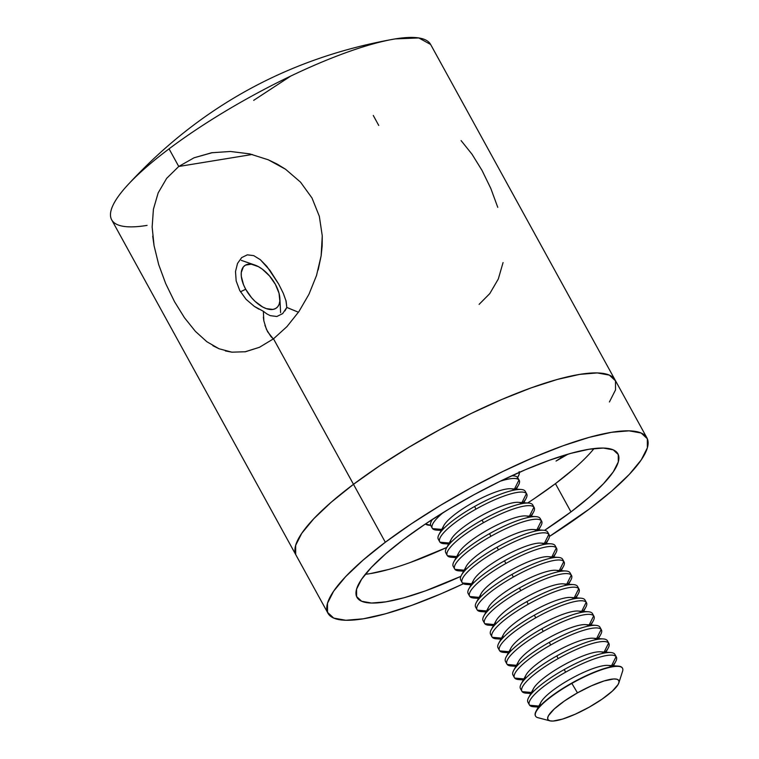 <?xml version="1.0" encoding="UTF-8"?>
<svg xmlns="http://www.w3.org/2000/svg" width="759" height="759" viewBox="0 0 759 759"><rect width="100%" height="100%" fill="white"/><g stroke="black" fill="none" stroke-linecap="round" stroke-linejoin="round"><path stroke-width="1.14" d="M278.733 284.16L266.874 266.4L260.337 259.701L253.715 255.622L247.32 254.844L253.715 255.622L260.337 259.701L270.033 270.46L278.733 284.16L283.249 293.211L286.115 301.143L286.826 307.442L282.642 313.609L276.855 316.494L282.642 313.609M258.772 309.093L254.274 306.351L246.058 299.302L239.759 290.555L236.163 280.925L235.508 271.523L237.529 263.42L241.685 257.586L247.32 254.844L241.685 257.586L237.529 263.42L235.508 271.523L236.163 280.925L239.759 290.555L246.058 299.302L254.274 306.351L263.345 311.285L263.847 320.848L263.345 317.091M263.847 320.848L266.447 329.397L270.84 336.455L273.325 338.95L267.633 331.787L264.919 325.288M284.986 310.877L286.826 307.442L295.147 310.896M270.213 315.64L276.855 316.494L270.213 315.64L266.788 313.865L270.213 315.64M263.345 311.285L266.788 313.865L263.307 311.266M273.496 338.818L353.485 484.318L273.496 338.818L259.493 347.28L245.451 351.749L231.922 352.176L219.038 348.77L206.856 341.73L195.405 331.37L184.503 317.784L174.513 301.674L165.69 283.581L158.697 264.616L154.049 245.612L152.151 227.007L153.413 209.256L158.166 192.89L166.667 178.346L178.754 166.477L169.058 148.84A181.989 40.939 -28.8 0 1 394.68 38.994A181.989 40.939 -28.8 0 1 395.24 38.899L418.807 37.95L430.638 44.487A181.989 40.939 151.2 0 0 395.24 38.899A181.989 40.939 151.2 0 0 169.058 148.84L178.754 166.477L252.263 154.466L178.754 166.477L194.048 157.796L211.6 152.768L230.413 151.477L249.635 153.859L268.278 159.798L285.545 169.238L300.488 182.103L311.987 197.985L319.34 216.306L322.262 235.888L321.133 255.83L316.512 275.517L308.97 294.236L298.932 311.541L286.959 326.607L273.496 338.818L259.493 347.28L244.939 351.834M154.049 245.612L152.72 236.201M219.038 348.77L212.881 345.696M231.922 352.176L225.366 350.933M298.458 312.234L286.826 307.442L285.896 300.317M253.677 100.349L290.811 76.033M353.485 484.318A181.989 40.939 -28.8 0 1 515.143 393.959A181.989 40.939 -28.8 0 1 615.065 379.965A181.989 40.939 151.2 0 0 515.143 393.959A181.989 40.939 151.2 0 0 353.485 484.318L379.661 465.808L408.74 447.364L439.632 429.708L471.13 413.494L502.041 399.376L531.158 387.868L557.372 379.434L579.677 374.386L597.21 372.925L609.306 375.098L615.492 380.828L615.53 389.898L609.43 401.957L615.53 389.898L615.492 380.828L609.306 375.098L597.21 372.925L579.677 374.386L557.372 379.434L531.158 387.868L502.041 399.376L471.13 413.494L439.632 429.708L408.74 447.364L379.661 465.808L353.485 484.318L385.325 542.239A181.989 40.939 -28.8 0 1 546.983 451.88A181.989 40.939 -28.8 0 1 646.915 437.877A181.989 40.939 -28.8 0 1 589.534 508.862L611.782 490.997L629.249 474.451L641.27 459.869L647.37 447.819L647.332 438.749L641.146 433.019L629.05 430.837L611.517 432.307L589.212 437.355L562.998 445.789L533.881 457.288L502.97 471.415L471.472 487.62L440.59 505.285L411.501 523.729L385.325 542.239L363.087 560.114L345.62 576.65L333.599 591.233L327.49 603.291L327.537 612.352L333.723 618.092L345.81 620.264L363.352 618.803L385.657 613.756L411.871 605.312L440.988 593.813L463.407 583.747A181.989 40.939 -28.8 0 1 327.954 613.225A181.989 40.939 -28.8 0 1 385.325 542.239L353.485 484.318A181.989 40.939 151.2 0 0 296.114 555.303A181.989 40.939 -28.8 0 1 353.485 484.318L331.247 502.192L353.485 484.318M295.697 554.44L295.649 545.37L301.759 533.311L313.78 518.739L331.247 502.192L313.78 518.739L301.759 533.311L295.649 545.37L295.697 554.44M373.267 115.463L378.75 125.444M147.075 225.395A181.989 40.939 -28.8 0 1 126.317 186.534A181.989 40.939 -28.8 0 1 169.058 148.84A181.989 40.939 151.2 0 0 111.677 219.825L327.954 613.225M152.151 227.007L153.413 209.256L158.166 192.89L166.667 178.346M195.405 331.37L184.503 317.784L174.513 301.674L165.69 283.581L158.697 264.616M497.771 207.349L490.798 188.412L482.069 170.481L471.994 154.191L461.083 140.586M479.109 304.359L489.821 293.543L498.312 278.989L503.056 262.576M316.512 275.517L308.97 294.236M230.413 151.477L249.635 153.859L268.278 159.798L277.177 164.105L285.545 169.238L300.488 182.103L311.987 197.985L319.34 216.306L322.262 235.888L322.167 245.878L321.133 255.83L318.154 269.948M178.754 166.477L194.048 157.796L212.34 152.644M365.288 574.307A148.897 33.491 151.2 0 0 446.833 547.429L410.078 562.561M527.657 502.989A148.897 33.491 151.2 0 0 555.436 483.644L570.977 511.898A148.897 33.491 -28.8 0 1 544.554 530.351L570.977 511.898L555.436 483.644L573.643 469.024M460.874 576.356A148.897 33.491 -28.8 0 1 356.948 597.286A148.897 33.491 -28.8 0 1 403.892 539.203A148.897 33.491 -28.8 0 1 536.148 465.276A148.897 33.491 -28.8 0 1 617.911 453.816A148.897 33.491 -28.8 0 1 570.977 511.898L589.174 497.278L603.462 483.739L613.3 471.813L618.291 461.946L618.262 454.527L613.196 449.84L603.301 448.057L588.956 449.262L570.711 453.389L549.26 460.296L525.437 469.698L500.153 481.263L474.375 494.517L449.1 508.966L425.306 524.061L403.892 539.203L385.695 553.823L371.398 567.362L361.569 579.288L356.578 589.155L356.607 596.574L361.673 601.261L371.559 603.044L385.914 601.849L404.158 597.712L425.609 590.815L460.874 576.356M430.676 525.285A53.766 12.097 -28.8 0 1 425.419 523.985L430.676 525.285M370.383 573.595L388.627 569.459M534.032 498.796L555.436 483.644A148.897 33.491 151.2 0 0 594.041 448.55M568.026 454.148L556.043 461.064L560.408 458.208L561.489 456.254L558.226 457.193L561.489 456.254L560.408 458.208L556.043 461.064L568.026 454.148M519.147 471.652L519.156 474.328L517.353 477.895M519.336 472.354A53.766 12.097 -28.8 0 1 517.619 477.487M549.44 536.452L589.534 508.862A181.989 40.939 -28.8 0 1 549.44 536.452M566.1 454.926L561.603 457.516L561.195 456.785L561.603 457.516L562.4 455.855L566.1 454.926L562.466 455.969L561.603 457.516L566.1 454.926M240.461 291.798L245.698 289.255A26.47 13.823 -126.9 0 1 254.739 265.005A26.47 13.823 -126.9 0 1 275.403 284.397A26.47 13.823 -126.9 0 1 279.881 298.477A26.47 13.823 -126.9 0 1 267.623 309.027A26.47 13.823 -126.9 0 1 245.698 289.255L240.461 291.798M245.698 289.255L243.554 284.796L241.296 276.285L241.258 272.557L243.383 266.874L245.461 265.128L251.257 264.179L258.468 266.684L262.263 269.122L269.511 275.934L275.403 284.397L279.027 293.23L279.834 301.086L279.132 304.274L277.709 306.778L275.631 308.515L272.974 309.425L266.343 308.638L262.623 306.968L255.1 301.399L251.58 297.718L245.698 289.255M618.851 682.891A40.455 9.099 -28.8 0 1 589.212 707.16L602.248 699.039L612.409 691.06L618.149 684.447L619.05 681.98L618.585 680.206L616.763 679.191L613.651 678.973L604.117 680.946L591.413 685.823L577.476 692.863L571.84 683.404L577.476 692.863A40.455 9.099 -28.8 0 1 618.851 682.891L622.598 671.174A49.629 11.167 151.2 0 0 571.84 683.404L571.688 683.138A49.629 11.167 151.2 0 0 535.399 715.822A49.629 11.167 151.2 0 0 535.474 715.955A49.629 11.167 -28.8 0 1 536.053 711.259A49.629 11.167 -28.8 0 1 571.688 683.138L571.84 683.404A49.629 11.167 -28.8 0 1 622.532 668.271L622.38 667.996A49.629 11.167 151.2 0 0 622.114 667.607A49.629 11.167 151.2 0 0 571.688 683.138A49.629 11.167 -28.8 0 1 618.177 666.108A49.629 11.167 -28.8 0 1 622.114 667.607A49.629 11.167 -28.8 0 1 622.456 668.138A49.629 11.167 151.2 0 0 622.38 667.996M538.662 706.43A49.629 11.167 -28.8 0 1 529.63 705.244L538.862 706.069L529.63 705.244A49.629 11.167 -28.8 0 1 529.365 704.855A49.629 11.167 -28.8 0 1 565.664 672.161A49.629 11.167 151.2 0 0 529.63 705.244A49.629 11.167 151.2 0 0 533.568 706.743L538.321 707.065M613.424 665.776L615.691 661.592A49.629 11.167 151.2 0 0 616.09 656.639L611.593 665.652L616.09 656.639A49.629 11.167 151.2 0 0 565.664 672.161A49.629 11.167 -28.8 0 1 616.09 656.639A49.629 11.167 -28.8 0 1 616.355 657.028A49.629 11.167 -28.8 0 1 612.693 665.728M540.323 705.728A40.455 9.099 -28.8 0 1 571.157 678.631A40.455 9.099 -28.8 0 1 611.109 666.62M618.177 666.108L607.902 665.396A40.455 9.099 151.2 0 0 571.489 678.451A40.455 9.099 151.2 0 0 540.958 702.198L536.053 711.259M528.188 702.616A49.629 11.167 -28.8 0 1 528.587 697.673A49.629 11.167 -28.8 0 1 564.222 669.542L565.664 672.161L564.222 669.542A49.629 11.167 -28.8 0 1 610.71 652.522A49.629 11.167 -28.8 0 1 614.648 654.021A49.629 11.167 151.2 0 0 564.222 669.542A49.629 11.167 151.2 0 0 527.922 702.236L529.365 704.855M616.355 657.028L614.913 654.41A49.629 11.167 151.2 0 0 614.648 654.021M531.196 692.834A49.629 11.167 -28.8 0 1 522.154 691.648L531.385 692.483L522.154 691.648A49.629 11.167 -28.8 0 1 521.898 691.259A49.629 11.167 -28.8 0 1 558.188 658.575A49.629 11.167 151.2 0 0 522.154 691.648A49.629 11.167 151.2 0 0 526.101 693.147L530.845 693.479M605.957 652.19L608.225 648.006A49.629 11.167 151.2 0 0 608.614 643.053L604.126 652.066L608.614 643.053A49.629 11.167 151.2 0 0 558.188 658.575A49.629 11.167 -28.8 0 1 608.614 643.053A49.629 11.167 -28.8 0 1 608.879 643.442A49.629 11.167 -28.8 0 1 605.227 652.142M532.856 692.132A40.455 9.099 -28.8 0 1 563.69 665.045A40.455 9.099 -28.8 0 1 603.642 653.025M610.71 652.522L600.426 651.801A40.455 9.099 151.2 0 0 564.022 664.865A40.455 9.099 151.2 0 0 533.482 688.612L528.587 697.673M520.721 689.03A49.629 11.167 -28.8 0 1 521.11 684.077A49.629 11.167 -28.8 0 1 556.755 655.956L558.188 658.575L556.755 655.956A49.629 11.167 -28.8 0 1 603.234 638.936A49.629 11.167 -28.8 0 1 607.181 640.435A49.629 11.167 151.2 0 0 556.755 655.956A49.629 11.167 151.2 0 0 520.456 688.641L521.898 691.259M608.879 643.442L607.437 640.824A49.629 11.167 151.2 0 0 607.181 640.435M523.729 679.248A49.629 11.167 -28.8 0 1 514.687 678.062L523.919 678.897L514.687 678.062A49.629 11.167 -28.8 0 1 514.422 677.673A49.629 11.167 -28.8 0 1 550.721 644.989A49.629 11.167 151.2 0 0 514.687 678.062A49.629 11.167 151.2 0 0 518.625 679.561L523.378 679.893M598.49 638.604L600.749 634.42A49.629 11.167 151.2 0 0 601.147 629.467L596.65 638.471L601.147 629.467A49.629 11.167 151.2 0 0 550.721 644.989A49.629 11.167 -28.8 0 1 601.147 629.467A49.629 11.167 -28.8 0 1 601.413 629.856A49.629 11.167 -28.8 0 1 597.76 638.547M525.389 678.546A40.455 9.099 -28.8 0 1 556.214 651.45A40.455 9.099 -28.8 0 1 596.176 639.439M603.234 638.936L592.959 638.215A40.455 9.099 151.2 0 0 556.546 651.269A40.455 9.099 151.2 0 0 526.015 675.017L521.11 684.077M513.245 675.444A49.629 11.167 -28.8 0 1 513.644 670.491A49.629 11.167 -28.8 0 1 549.279 642.37L550.721 644.989L549.279 642.37A49.629 11.167 -28.8 0 1 595.768 625.34A49.629 11.167 -28.8 0 1 599.705 626.849A49.629 11.167 151.2 0 0 549.279 642.37A49.629 11.167 151.2 0 0 512.98 675.055L514.422 677.673M601.413 629.856L599.971 627.238A49.629 11.167 151.2 0 0 599.705 626.849M516.253 665.662A49.629 11.167 -28.8 0 1 507.221 664.476L516.452 665.311L507.221 664.476A49.629 11.167 -28.8 0 1 506.955 664.087A49.629 11.167 -28.8 0 1 543.254 631.403A49.629 11.167 151.2 0 0 507.221 664.476A49.629 11.167 151.2 0 0 511.158 665.975L515.911 666.307M591.014 625.018L593.282 620.824A49.629 11.167 151.2 0 0 593.68 615.872L589.183 624.885L593.68 615.872A49.629 11.167 151.2 0 0 543.254 631.403A49.629 11.167 -28.8 0 1 593.68 615.872A49.629 11.167 -28.8 0 1 593.936 616.261A49.629 11.167 -28.8 0 1 590.284 624.961M517.913 664.96A40.455 9.099 -28.8 0 1 548.748 637.864A40.455 9.099 -28.8 0 1 588.699 625.852M595.768 625.34L585.493 624.629A40.455 9.099 151.2 0 0 549.08 637.683A40.455 9.099 151.2 0 0 518.549 661.431L513.644 670.491M505.779 661.857A49.629 11.167 -28.8 0 1 506.177 656.905A49.629 11.167 -28.8 0 1 541.812 628.784L543.254 631.403L541.812 628.784A49.629 11.167 -28.8 0 1 588.291 611.754A49.629 11.167 -28.8 0 1 592.238 613.253A49.629 11.167 151.2 0 0 541.812 628.784A49.629 11.167 151.2 0 0 505.513 661.469L506.955 664.087M593.936 616.261L592.504 613.642A49.629 11.167 151.2 0 0 592.238 613.253M508.786 652.076A49.629 11.167 -28.8 0 1 499.745 650.89L508.976 651.715L499.745 650.89A49.629 11.167 -28.8 0 1 499.479 650.501A49.629 11.167 -28.8 0 1 535.778 617.817A49.629 11.167 151.2 0 0 499.745 650.89A49.629 11.167 151.2 0 0 503.691 652.389L508.435 652.721M583.548 611.422L585.815 607.238A49.629 11.167 151.2 0 0 586.204 602.285L581.717 611.299L586.204 602.285A49.629 11.167 151.2 0 0 535.778 617.817A49.629 11.167 -28.8 0 1 586.204 602.285A49.629 11.167 -28.8 0 1 586.47 602.674A49.629 11.167 -28.8 0 1 582.817 611.375M510.446 651.374A40.455 9.099 -28.8 0 1 541.281 624.278A40.455 9.099 -28.8 0 1 581.233 612.266M588.291 611.754L578.016 611.042A40.455 9.099 151.2 0 0 541.603 624.097A40.455 9.099 151.2 0 0 511.073 647.844L506.177 656.905M498.302 648.271A49.629 11.167 -28.8 0 1 498.701 643.319A49.629 11.167 -28.8 0 1 534.345 615.198L535.778 617.817L534.345 615.198A49.629 11.167 -28.8 0 1 580.825 598.168A49.629 11.167 -28.8 0 1 584.772 599.667A49.629 11.167 151.2 0 0 534.345 615.198A49.629 11.167 151.2 0 0 498.046 647.882L499.479 650.501M586.47 602.674L585.028 600.056A49.629 11.167 151.2 0 0 584.772 599.667M501.319 638.49A49.629 11.167 -28.8 0 1 492.278 637.294L501.509 638.129L492.278 637.294A49.629 11.167 -28.8 0 1 492.012 636.905A49.629 11.167 -28.8 0 1 528.311 604.221A49.629 11.167 151.2 0 0 492.278 637.294A49.629 11.167 151.2 0 0 496.215 638.803L500.968 639.125M576.081 597.836L578.339 593.652A49.629 11.167 151.2 0 0 578.737 588.699L574.24 597.712L578.737 588.699A49.629 11.167 151.2 0 0 528.311 604.221A49.629 11.167 -28.8 0 1 578.737 588.699A49.629 11.167 -28.8 0 1 579.003 589.088A49.629 11.167 -28.8 0 1 575.35 597.788M502.98 637.788A40.455 9.099 -28.8 0 1 533.805 610.691A40.455 9.099 -28.8 0 1 573.766 598.671M580.825 598.168L570.55 597.456A40.455 9.099 151.2 0 0 534.137 610.511A40.455 9.099 151.2 0 0 503.606 634.258L498.701 643.319M490.836 634.676A49.629 11.167 -28.8 0 1 491.234 629.723A49.629 11.167 -28.8 0 1 526.869 601.602L528.311 604.221L526.869 601.602A49.629 11.167 -28.8 0 1 573.358 584.582A49.629 11.167 -28.8 0 1 577.295 586.081A49.629 11.167 151.2 0 0 526.869 601.602A49.629 11.167 151.2 0 0 490.57 634.287L492.012 636.905M579.003 589.088L577.561 586.47A49.629 11.167 151.2 0 0 577.295 586.081M493.843 624.894A49.629 11.167 -28.8 0 1 484.802 623.708L494.033 624.543L484.802 623.708A49.629 11.167 -28.8 0 1 484.546 623.319A49.629 11.167 -28.8 0 1 520.845 590.635A49.629 11.167 151.2 0 0 484.802 623.708A49.629 11.167 151.2 0 0 488.749 625.207L493.502 625.539M568.605 584.25L570.872 580.066A49.629 11.167 151.2 0 0 571.271 575.113L566.774 584.117L571.271 575.113A49.629 11.167 151.2 0 0 520.845 590.635A49.629 11.167 -28.8 0 1 571.271 575.113A49.629 11.167 -28.8 0 1 571.527 575.502A49.629 11.167 -28.8 0 1 567.874 584.202M495.504 624.192A40.455 9.099 -28.8 0 1 526.338 597.105A40.455 9.099 -28.8 0 1 566.29 585.085M573.358 584.582L563.083 583.861A40.455 9.099 151.2 0 0 526.67 596.916A40.455 9.099 151.2 0 0 496.13 620.663L491.234 629.723M483.369 621.09A49.629 11.167 -28.8 0 1 483.758 616.137A49.629 11.167 -28.8 0 1 519.403 588.016L520.845 590.635L519.403 588.016A49.629 11.167 -28.8 0 1 565.882 570.996A49.629 11.167 -28.8 0 1 569.829 572.495A49.629 11.167 151.2 0 0 519.403 588.016A49.629 11.167 151.2 0 0 483.103 620.701L484.546 623.319M571.527 575.502L570.094 572.884A49.629 11.167 151.2 0 0 569.829 572.495M486.377 611.308A49.629 11.167 -28.8 0 1 477.335 610.122L486.566 610.957L477.335 610.122A49.629 11.167 -28.8 0 1 477.069 609.733A49.629 11.167 -28.8 0 1 513.369 577.049A49.629 11.167 151.2 0 0 477.335 610.122A49.629 11.167 151.2 0 0 481.282 611.621L486.026 611.953M561.138 570.664L563.406 566.47A49.629 11.167 151.2 0 0 563.795 561.527L559.307 570.531L563.795 561.527A49.629 11.167 151.2 0 0 513.369 577.049A49.629 11.167 -28.8 0 1 563.795 561.527A49.629 11.167 -28.8 0 1 564.06 561.907A49.629 11.167 -28.8 0 1 560.408 570.607M488.037 610.606A40.455 9.099 -28.8 0 1 518.871 583.51A40.455 9.099 -28.8 0 1 558.823 571.499M565.882 570.996L555.607 570.275A40.455 9.099 151.2 0 0 519.194 583.329A40.455 9.099 151.2 0 0 488.663 607.077L483.758 616.137M475.893 607.504A49.629 11.167 -28.8 0 1 476.291 602.551A49.629 11.167 -28.8 0 1 511.936 574.43L513.369 577.049L511.936 574.43A49.629 11.167 -28.8 0 1 558.415 557.4A49.629 11.167 -28.8 0 1 562.362 558.909A49.629 11.167 151.2 0 0 511.936 574.43A49.629 11.167 151.2 0 0 475.637 607.115L477.069 609.733M564.06 561.907L562.618 559.288A49.629 11.167 151.2 0 0 562.362 558.909M478.91 597.722A49.629 11.167 -28.8 0 1 469.868 596.536L479.1 597.371L469.868 596.536A49.629 11.167 -28.8 0 1 469.603 596.147A49.629 11.167 -28.8 0 1 505.902 563.463A49.629 11.167 151.2 0 0 469.868 596.536A49.629 11.167 151.2 0 0 473.806 598.035L478.559 598.367M553.662 557.078L555.93 552.884A49.629 11.167 151.2 0 0 556.328 547.932L551.831 556.945L556.328 547.932A49.629 11.167 151.2 0 0 505.902 563.463A49.629 11.167 -28.8 0 1 556.328 547.932A49.629 11.167 -28.8 0 1 556.594 548.321A49.629 11.167 -28.8 0 1 552.931 557.021M480.561 597.02A40.455 9.099 -28.8 0 1 511.395 569.924A40.455 9.099 -28.8 0 1 551.347 557.912M558.415 557.4L548.14 556.689A40.455 9.099 151.2 0 0 511.727 569.743A40.455 9.099 151.2 0 0 481.197 593.491L476.291 602.551M468.426 593.918A49.629 11.167 -28.8 0 1 468.825 588.965A49.629 11.167 -28.8 0 1 504.46 560.844L505.902 563.463L504.46 560.844A49.629 11.167 -28.8 0 1 550.949 543.814A49.629 11.167 -28.8 0 1 554.886 545.313A49.629 11.167 151.2 0 0 504.46 560.844A49.629 11.167 151.2 0 0 468.161 593.529L469.603 596.147M556.594 548.321L555.152 545.702A49.629 11.167 151.2 0 0 554.886 545.313M471.434 584.136A49.629 11.167 -28.8 0 1 462.392 582.95L471.624 583.775L462.392 582.95A49.629 11.167 -28.8 0 1 462.136 582.561A49.629 11.167 -28.8 0 1 498.435 549.867A49.629 11.167 151.2 0 0 462.392 582.95A49.629 11.167 151.2 0 0 466.339 584.449L471.083 584.781M546.195 543.482L548.463 539.298A49.629 11.167 151.2 0 0 548.861 534.345L544.364 543.359L548.861 534.345A49.629 11.167 151.2 0 0 498.435 549.867A49.629 11.167 -28.8 0 1 548.861 534.345A49.629 11.167 -28.8 0 1 549.118 534.734A49.629 11.167 -28.8 0 1 545.465 543.435M473.094 583.434A40.455 9.099 -28.8 0 1 503.929 556.338A40.455 9.099 -28.8 0 1 543.88 544.326M550.949 543.814L540.664 543.102A40.455 9.099 151.2 0 0 504.261 556.157A40.455 9.099 151.2 0 0 473.72 579.904L468.825 588.965M460.96 580.331A49.629 11.167 -28.8 0 1 461.349 575.379A49.629 11.167 -28.8 0 1 496.993 547.248L498.435 549.867L496.993 547.248A49.629 11.167 -28.8 0 1 543.472 530.228A49.629 11.167 -28.8 0 1 547.419 531.727A49.629 11.167 151.2 0 0 496.993 547.248A49.629 11.167 151.2 0 0 460.694 579.942L462.136 582.561M549.118 534.734L547.685 532.116A49.629 11.167 151.2 0 0 547.419 531.727M463.967 570.54A49.629 11.167 -28.8 0 1 454.926 569.354L464.157 570.189L454.926 569.354A49.629 11.167 -28.8 0 1 454.66 568.965A49.629 11.167 -28.8 0 1 490.959 536.281A49.629 11.167 151.2 0 0 454.926 569.354A49.629 11.167 151.2 0 0 458.872 570.853L463.616 571.185M538.729 529.896L540.987 525.712A49.629 11.167 151.2 0 0 541.385 520.759L536.888 529.773L541.385 520.759A49.629 11.167 151.2 0 0 490.959 536.281A49.629 11.167 -28.8 0 1 541.385 520.759A49.629 11.167 -28.8 0 1 541.651 521.148A49.629 11.167 -28.8 0 1 537.998 529.848M465.628 569.848A40.455 9.099 -28.8 0 1 496.452 542.751A40.455 9.099 -28.8 0 1 536.414 530.731M543.472 530.228L533.197 529.507A40.455 9.099 151.2 0 0 496.784 542.571A40.455 9.099 151.2 0 0 466.254 566.318L461.349 575.379M453.484 566.736A49.629 11.167 -28.8 0 1 453.882 561.783A49.629 11.167 -28.8 0 1 489.517 533.662L490.959 536.281L489.517 533.662A49.629 11.167 -28.8 0 1 536.006 516.642A49.629 11.167 -28.8 0 1 539.943 518.141A49.629 11.167 151.2 0 0 489.517 533.662A49.629 11.167 151.2 0 0 453.227 566.347L454.66 568.965M541.651 521.148L540.209 518.53A49.629 11.167 151.2 0 0 539.943 518.141M456.491 556.954A49.629 11.167 -28.8 0 1 447.459 555.768L456.69 556.603L447.459 555.768A49.629 11.167 -28.8 0 1 447.193 555.379A49.629 11.167 -28.8 0 1 483.492 522.695A49.629 11.167 151.2 0 0 447.459 555.768A49.629 11.167 151.2 0 0 451.396 557.267L456.15 557.599M531.253 516.31L533.52 512.126A49.629 11.167 151.2 0 0 533.919 507.173L529.421 516.177L533.919 507.173A49.629 11.167 151.2 0 0 483.492 522.695A49.629 11.167 -28.8 0 1 533.919 507.173A49.629 11.167 -28.8 0 1 534.184 507.562A49.629 11.167 -28.8 0 1 530.522 516.253M458.151 556.252A40.455 9.099 -28.8 0 1 488.986 529.165A40.455 9.099 -28.8 0 1 528.938 517.145M536.006 516.642L525.731 515.921A40.455 9.099 151.2 0 0 489.318 528.976A40.455 9.099 151.2 0 0 458.787 552.723L453.882 561.783M446.017 553.15A49.629 11.167 -28.8 0 1 446.415 548.197A49.629 11.167 -28.8 0 1 482.05 520.076L483.492 522.695L482.05 520.076A49.629 11.167 -28.8 0 1 528.539 503.056A49.629 11.167 -28.8 0 1 532.476 504.555A49.629 11.167 151.2 0 0 482.05 520.076A49.629 11.167 151.2 0 0 445.751 552.761L447.193 555.379M534.184 507.562L532.742 504.944A49.629 11.167 151.2 0 0 532.476 504.555M449.024 543.368A49.629 11.167 -28.8 0 1 439.983 542.182L449.214 543.017L439.983 542.182A49.629 11.167 -28.8 0 1 439.727 541.793A49.629 11.167 -28.8 0 1 476.016 509.109A49.629 11.167 151.2 0 0 439.983 542.182A49.629 11.167 151.2 0 0 443.93 543.681L448.673 544.013M523.786 502.724L526.053 498.53A49.629 11.167 151.2 0 0 526.442 493.578L521.955 502.591L526.442 493.578A49.629 11.167 151.2 0 0 476.016 509.109A49.629 11.167 -28.8 0 1 526.442 493.578A49.629 11.167 -28.8 0 1 526.708 493.967A49.629 11.167 -28.8 0 1 523.055 502.667M450.685 542.666A40.455 9.099 -28.8 0 1 481.519 515.57A40.455 9.099 -28.8 0 1 521.471 503.559M528.539 503.056L518.255 502.335A40.455 9.099 151.2 0 0 481.851 515.389A40.455 9.099 151.2 0 0 451.311 539.137L446.415 548.197M438.55 539.564A49.629 11.167 -28.8 0 1 438.939 534.611A49.629 11.167 -28.8 0 1 474.584 506.49L476.016 509.109L474.584 506.49A49.629 11.167 -28.8 0 1 521.063 489.46A49.629 11.167 -28.8 0 1 525.01 490.959A49.629 11.167 151.2 0 0 474.584 506.49A49.629 11.167 151.2 0 0 438.285 539.175L439.727 541.793M526.708 493.967L525.266 491.348A49.629 11.167 151.2 0 0 525.01 490.959M441.558 529.782A49.629 11.167 -28.8 0 1 432.516 528.596L441.747 529.421L432.516 528.596A49.629 11.167 -28.8 0 1 432.25 528.207A49.629 11.167 -28.8 0 1 443.142 512.61A49.629 11.167 151.2 0 0 432.516 528.596A49.629 11.167 151.2 0 0 436.453 530.095L441.207 530.427M516.319 489.128L518.577 484.944A49.629 11.167 151.2 0 0 518.976 479.992L514.479 489.005L518.976 479.992A49.629 11.167 151.2 0 0 500.238 481.215A49.629 11.167 -28.8 0 1 518.976 479.992A49.629 11.167 -28.8 0 1 519.241 480.381A49.629 11.167 -28.8 0 1 515.589 489.081M443.218 529.08A40.455 9.099 -28.8 0 1 474.043 501.984A40.455 9.099 -28.8 0 1 514.004 489.972M521.063 489.46L510.788 488.749A40.455 9.099 151.2 0 0 474.375 501.803A40.455 9.099 151.2 0 0 443.844 525.551L438.939 534.611M517.534 477.373A49.629 11.167 151.2 0 0 511.547 475.865A49.629 11.167 -28.8 0 1 513.596 475.874A49.629 11.167 -28.8 0 1 517.534 477.373A49.629 11.167 151.2 0 1 517.799 477.762L519.241 480.381M431.074 525.978A49.629 11.167 -28.8 0 1 431.473 521.025A49.629 11.167 -28.8 0 1 432.554 519.289A49.629 11.167 151.2 0 0 430.808 525.589L432.25 528.207M577.476 692.863L564.44 700.984L554.279 708.963L548.539 715.576L547.637 718.042L548.102 719.817L549.924 720.832L553.026 721.05L562.571 719.077L575.275 714.2L589.212 707.16A40.455 9.099 -28.8 0 1 549.858 720.822A40.455 9.099 -28.8 0 1 577.476 692.863M535.399 715.822L535.541 716.088A49.629 11.167 -28.8 0 1 571.84 683.404A49.629 11.167 151.2 0 0 537.96 717.701L549.858 720.822M430.638 44.477L646.915 437.877M394.68 38.994C288.505 57.76 199.048 106.934 126.317 186.534M241.315 260.365L254.739 265.005M280.612 312.661L279.881 298.477M513.596 475.874L511.803 475.751M431.473 521.025L432.326 519.441"/></g></svg>
